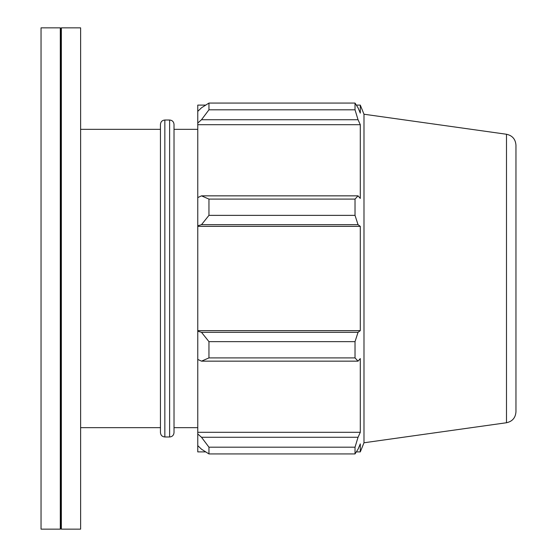 <?xml version="1.0" encoding="UTF-8"?>
<svg xmlns="http://www.w3.org/2000/svg" width="557" height="557" viewBox="0 0 557 557"><rect width="100%" height="100%" fill="white"/><g stroke="black" fill="none" stroke-linecap="round" stroke-linejoin="round"><path stroke-width="0.84" d="M164.844 120.02C162.178 120.277 160.708 121.746 160.451 124.413L160.451 432.587C160.708 435.254 162.178 436.723 164.844 436.98L164.844 120.02L169.62 120.02L169.62 436.98C172.294 436.723 173.756 435.254 174.021 432.587L174.021 124.413C173.756 121.746 172.294 120.277 169.62 120.02M201.495 361.152L208.952 357.907L208.952 341.636L201.495 332.32L197.763 331.199L197.763 359.425L201.495 361.152L358.04 361.152L355.025 357.907L208.952 357.907M197.763 331.199L197.763 225.801L201.495 224.68L208.952 215.364L208.952 199.093L201.495 195.848L197.763 197.575L197.763 225.801M197.763 197.575L197.763 123.041L201.495 119.734L208.952 109.806L208.952 103.066L201.495 107.793L197.763 111.351L197.763 123.041M197.763 111.351L197.763 105.106L205.7 105.106M205.7 451.894L197.763 451.894L197.763 445.649L201.495 449.207L208.952 453.934L208.952 447.194L201.495 437.266L197.763 433.959L197.763 445.649M197.763 433.959L197.763 359.425M197.763 330.642L360.295 330.642L358.04 332.32L201.495 332.32M208.952 341.636L355.025 341.636L358.04 332.32M197.763 432.302L360.295 432.302L358.04 437.266L201.495 437.266M208.952 447.194L355.025 447.194L358.04 437.266M506.494 134.258C512.343 135.539 515.497 139.166 515.956 145.14L515.956 411.86C515.497 417.834 512.343 421.461 506.494 422.742L506.494 134.258L363.986 114.227L360.295 105.106L360.295 113.127L358.04 107.793L355.025 103.066L208.952 103.066L355.025 103.066L355.025 109.806L208.952 109.806M201.495 119.734L358.04 119.734L360.295 124.698L360.295 198.431L358.04 195.848L201.495 195.848M208.952 199.093L355.025 199.093L358.04 195.848M363.986 114.227L363.986 442.773L360.295 451.894L360.295 443.873L358.04 449.207L355.025 453.934L208.952 453.934M358.04 119.734L355.025 109.806M355.025 199.093L355.025 215.364L208.952 215.364M201.495 224.68L358.04 224.68L355.025 215.364M358.04 224.68L360.295 226.358L360.295 330.642M355.025 341.636L355.025 357.907M358.04 361.152L360.295 358.569L360.295 432.302M355.025 447.194L355.025 453.934M197.763 226.358L360.295 226.358M197.763 124.698L360.295 124.698M41.044 27.85L41.044 529.15L60.302 529.15L60.302 27.85L41.044 27.85M60.302 27.85L60.831 28.379L60.831 528.621L60.302 529.15M61.361 27.85L61.361 529.15L80.619 529.15L80.619 27.85L61.361 27.85L60.831 28.379M80.619 129.342L160.451 129.342M174.021 129.342L197.763 129.342M164.844 436.98L169.62 436.98M506.494 422.742L363.986 442.773M356.341 451.894L360.295 451.894M356.341 105.106L360.295 105.106M60.831 528.621L61.361 529.15M80.619 427.658L160.451 427.658M174.021 427.658L197.763 427.658"/></g></svg>
